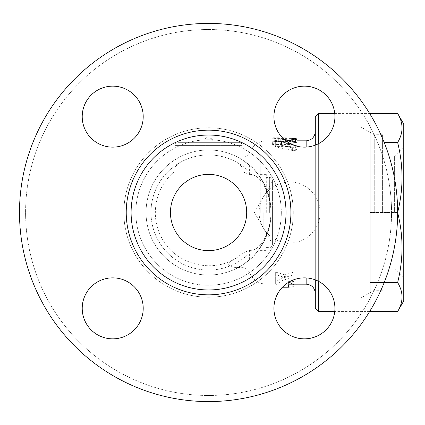 <?xml version="1.0" encoding="UTF-8"?>
<svg xmlns="http://www.w3.org/2000/svg" width="425" height="425" viewBox="0 0 425 425"><rect width="100%" height="100%" fill="white"/><g stroke="black" fill="none" stroke-linecap="round" stroke-linejoin="round"><path stroke-width="0.32" stroke-dasharray="2.12 1.59" d="M315.308 131.681L315.308 293.319L315.308 131.681M315.308 308.566L315.308 116.434M315.308 145.132L315.308 279.868M175.026 159.742A62.518 62.518 0 0 0 146.051 212.5A62.518 62.518 0 0 0 239.827 266.645A62.518 62.518 0 0 0 239.827 158.355A62.518 62.518 0 0 0 146.051 212.5A62.518 62.518 0 0 0 208.569 275.017A62.518 62.518 0 0 0 271.086 212.5A62.518 62.518 0 0 0 208.569 149.982A62.518 62.518 0 0 0 146.051 212.5A62.518 62.518 0 0 0 239.827 266.645A62.518 62.518 0 0 0 239.827 158.355A62.518 62.518 0 0 0 146.051 212.5A62.518 62.518 0 0 1 175.026 159.742L175.026 145.408A3.049 3.049 0 0 1 178.075 142.359L239.068 142.359L178.075 142.359L239.068 142.359L239.068 140.834L239.068 142.359L178.075 142.359L178.075 140.834L181.124 140.834L178.075 140.834L178.075 142.359A3.049 3.049 0 0 0 175.026 145.408L175.026 167.184L175.026 159.742L178.075 157.925A62.518 62.518 0 0 1 239.068 157.925L242.356 159.896L249.597 165.33C254.692 168.677 260.334 176.577 266.512 189.024C272.6 204.675 272.6 220.325 266.512 235.976C259.967 248.859 254.331 256.758 249.597 259.67L242.356 265.104L236.985 267.665L236.985 268.191L236.985 257.577C241.634 253.964 245.836 251.542 249.597 250.309L251.839 250.484C257.497 249.167 262.384 243.854 266.512 234.552C272.393 219.852 272.393 205.148 266.512 190.448C262.384 181.146 257.497 175.833 251.839 174.516L249.597 174.691C247.743 174.553 245.252 173.273 242.117 170.861L242.117 167.184L239.068 163.683A57.561 57.561 0 0 0 178.075 163.683L175.026 167.184L175.026 171.158C156.002 186.049 149.759 214.455 160.767 235.939C173.118 263.043 209.796 274.221 235.158 258.628M293.962 141.61L297.011 141.227L293.962 140.972L278.715 140.834L278.715 141.318L272.611 141.318L272.611 140.972C272.972 141.291 275.007 141.504 278.715 141.61L293.962 141.61L293.962 138.598L278.715 138.598C275.007 138.481 272.972 138.258 272.611 137.928L272.611 138.284L282.582 137.928A30.499 30.499 0 0 0 334.746 113.385L369.591 113.385M290.913 149.244C292.947 151.157 294.977 151.157 297.011 149.244L297.011 142.784L290.913 142.784L290.913 144.452L275.66 144.452L272.611 145.467L275.66 146.609L290.913 146.609L290.913 149.244L290.913 146.551C292.947 148.543 294.977 148.543 297.011 146.551L296.926 146.205M289.632 143.315L281.525 144.452L280.67 144.893L281.525 145.361L295.295 148.001L297.011 149.244L292.623 150.577L276.038 146.912L272.611 144.893L276.038 143.273L292.623 141.626L297.011 142.083M293.962 281.871L288.623 281.871L288.623 284.166L293.962 283.81L293.962 272.096L284.814 274.863L275.66 272.096L275.66 283.81L280.999 284.166L280.999 281.871L275.66 281.871L284.814 276.239L291.55 280.707M318.357 113.385L318.357 311.615M318.357 281.228L318.357 143.772M370.202 113.385L370.202 311.615M370.202 310.611L370.202 114.389M384.205 282.524L370.202 282.524L370.202 113.47L370.202 311.53L370.202 282.524L397.635 282.524C403.474 292.193 403.474 301.862 397.635 311.53M384.205 142.476L397.635 142.476C403.474 165.819 403.474 189.157 397.635 212.5L397.651 212.442M397.651 212.558L370.202 212.5L397.635 212.5C403.474 235.843 403.474 259.181 397.635 282.524M403.75 300.942L403.75 124.058M397.635 113.47C403.474 123.138 403.474 132.807 397.635 142.476M403.75 212.5L403.75 146.933L403.75 212.5M394.602 212.5L394.602 156.081L394.602 212.5M382.404 212.5L382.404 134.73L382.404 212.5M374.26 212.5L374.26 134.73L374.26 212.5M361.053 212.5L361.053 127.107L361.053 212.5M348.856 212.5L348.856 127.107L348.856 212.5M275.66 272.096L275.66 274.63L284.814 277.514L293.962 274.63L293.962 286.843M275.66 283.81L275.66 274.63M288.623 284.049L288.623 287.215M288.989 282.051L284.814 278.949L275.66 284.824L280.999 284.824L280.999 287.098L275.66 286.843M369.591 311.615L334.746 311.615A30.499 30.499 0 0 0 304.422 277.86A30.499 30.499 0 0 0 273.928 308.353A30.499 30.499 0 0 0 304.422 338.853A30.499 30.499 0 0 0 334.921 308.353A30.499 30.499 0 0 0 304.422 277.86A30.499 30.499 0 0 0 273.928 308.353A30.499 30.499 0 0 0 304.422 338.853A30.499 30.499 0 0 0 334.921 308.353A30.499 30.499 0 0 0 282.439 287.215L280.999 287.215L280.999 284.049M284.814 274.863L284.814 277.514M293.962 272.096L293.962 274.63M293.962 283.81L293.962 284.824M288.623 281.871L288.623 284.824M284.814 276.239L284.814 278.949M275.66 281.871L275.66 284.824M280.999 281.871L280.999 284.824M284.097 139.379L274.226 140.707L272.653 141.775L273.264 143.018L275.543 144.006L292.809 147.985L295.667 147.831L297.011 146.593L297.006 139.772L296.044 139.315L291.226 139.506L290.913 141.557L274.874 141.589L272.93 142.131L272.808 143.023L275.464 143.804L290.913 143.804L290.913 146.551M292.203 144.585L280.861 142.279L280.707 141.897L281.281 141.605L285.919 140.887M297.011 149.244L297.011 146.551L297.011 149.244M290.913 146.609L290.913 143.804M290.913 144.452L290.913 141.557M290.913 142.784L290.913 139.82M297.011 142.784L297.011 139.82M297.011 138.194L293.962 138.598M272.611 140.972L272.611 141.318M278.715 141.318L278.715 140.893M242.117 167.184L242.117 145.408A3.049 3.049 0 0 0 239.068 142.359A3.049 3.049 0 0 1 242.117 145.408L242.117 170.861M236.018 140.834L181.124 140.834L236.018 140.834L236.018 142.359L236.018 140.834M212.532 140.834L204.606 140.834L212.532 140.834L204.606 140.834L212.532 140.834L208.574 136.866L204.606 140.834A3.963 3.963 0 0 1 208.569 136.866A3.963 3.963 0 0 1 212.532 140.834M236.985 267.665L233.989 267.543L231.46 266.672L228.809 264.876L228.586 263.75L230.913 261.232L236.985 257.577M391.553 212.5A182.984 182.984 0 0 1 117.077 370.967A182.984 182.984 0 0 1 117.077 54.033A182.984 182.984 0 0 1 391.553 212.5A182.984 182.984 0 0 0 117.077 54.033A182.984 182.984 0 0 0 117.077 370.967A182.984 182.984 0 0 0 391.553 212.5M397.651 212.5A189.083 189.083 0 0 0 114.027 48.753A189.083 189.083 0 0 0 114.027 376.247A189.083 189.083 0 0 0 397.651 212.5A189.083 189.083 0 0 0 114.027 48.753A189.083 189.083 0 0 0 114.027 376.247A189.083 189.083 0 0 0 397.651 212.5A189.083 189.083 0 0 1 114.027 376.247A189.083 189.083 0 0 1 114.027 48.753A189.083 189.083 0 0 1 397.651 212.5M334.921 116.647A30.499 30.499 0 0 0 304.422 86.147A30.499 30.499 0 0 0 273.928 116.647A30.499 30.499 0 0 0 304.422 147.14A30.499 30.499 0 0 0 334.921 116.647A30.499 30.499 0 0 0 304.422 86.147A30.499 30.499 0 0 0 273.928 116.647A30.499 30.499 0 0 0 304.422 147.14A30.499 30.499 0 0 0 334.921 116.647M112.715 86.147A30.499 30.499 0 0 0 82.216 116.647A30.499 30.499 0 0 0 112.715 147.14A30.499 30.499 0 0 0 143.214 116.647A30.499 30.499 0 0 0 112.715 86.147A30.499 30.499 0 0 0 82.216 116.647A30.499 30.499 0 0 0 112.715 147.14A30.499 30.499 0 0 0 143.214 116.647A30.499 30.499 0 0 0 112.715 86.147M82.216 308.353A30.499 30.499 0 0 0 112.715 338.853A30.499 30.499 0 0 0 143.214 308.353A30.499 30.499 0 0 0 112.715 277.86A30.499 30.499 0 0 0 82.216 308.353A30.499 30.499 0 0 0 112.715 338.853A30.499 30.499 0 0 0 143.214 308.353A30.499 30.499 0 0 0 112.715 277.86A30.499 30.499 0 0 0 82.216 308.353M286.03 212.5A77.462 77.462 0 0 1 169.841 279.586A77.462 77.462 0 0 1 169.841 145.414A77.462 77.462 0 0 1 286.03 212.5M246.691 212.5A38.123 38.123 0 0 0 189.508 179.488A38.123 38.123 0 0 0 189.508 245.512A38.123 38.123 0 0 0 246.691 212.5A38.123 38.123 0 0 1 189.508 245.512A38.123 38.123 0 0 1 189.508 179.488A38.123 38.123 0 0 1 246.691 212.5A38.123 38.123 0 0 1 189.508 245.512A38.123 38.123 0 0 1 189.508 179.488A38.123 38.123 0 0 1 246.691 212.5M146.051 212.5A62.518 62.518 0 0 0 242.356 265.104A62.518 62.518 0 0 1 146.051 212.5M175.026 165.702A57.577 57.577 0 0 0 230.042 265.923M251.839 174.516A57.577 57.577 0 0 0 168.746 170.914A57.577 57.577 0 0 0 168.746 254.086A57.577 57.577 0 0 0 251.839 250.484M260.185 212.5L260.185 156.081L260.185 212.5M266.284 212.5L266.284 174.377L266.284 212.5M306.159 147.093L306.159 277.908M306.159 284.166L306.159 140.834M266.512 190.448L266.512 189.024M266.512 235.976L266.512 234.552M292.623 141.626L292.623 138.608M276.038 143.273L276.038 140.33M276.038 146.912L276.038 144.117M292.623 150.577L292.623 147.942M295.295 148.001L295.295 145.26M281.525 145.361L281.525 142.502M281.525 144.452L281.525 141.557M275.66 146.609L275.66 143.804M275.66 144.452L275.66 141.557M293.962 140.972L293.962 138.561M278.715 141.61L278.715 138.598M280.24 140.972L280.24 137.928M239.068 157.925L239.068 142.359L239.068 145.408L242.117 145.408L239.068 145.408L239.068 163.683M242.117 145.408A3.049 3.049 0 0 0 239.068 142.359M181.124 142.359L181.124 140.834L181.124 142.359M178.075 163.683L178.075 142.359L178.075 145.408L239.068 145.408L175.026 145.408L178.075 145.408L178.075 157.925M249.597 259.67L249.597 250.309M249.597 174.691L249.597 165.33M135.814 212.5A72.755 72.755 0 0 1 244.949 149.494A72.755 72.755 0 0 1 244.949 275.506A72.755 72.755 0 0 1 135.814 212.5A72.755 72.755 0 0 0 244.949 275.506A72.755 72.755 0 0 0 244.949 149.494A72.755 72.755 0 0 0 135.814 212.5M123.85 212.5A84.718 84.718 0 0 0 250.931 285.866A84.718 84.718 0 0 0 250.931 139.134A84.718 84.718 0 0 0 123.85 212.5A84.718 84.718 0 0 1 250.931 139.134A84.718 84.718 0 0 1 250.931 285.866A84.718 84.718 0 0 1 123.85 212.5M290.913 212.5A82.344 82.344 0 0 1 167.397 283.81A82.344 82.344 0 0 1 167.397 141.19A82.344 82.344 0 0 1 290.913 212.5M269.365 212.5L269.365 177.427L269.365 212.5M272.005 212.5L272.005 182.001L272.005 212.5M263.202 212.5L263.202 227.747L263.202 212.5M297.011 140.834L278.715 140.834M272.611 140.834L266.512 140.834C258.591 141.196 252.955 144.968 249.597 152.15C248.115 155.396 245.618 157.266 242.117 157.76M293.962 284.166L288.623 284.166M280.999 284.166L266.512 284.166C258.597 283.804 252.955 280.033 249.597 272.85C246.75 267.649 242.548 266.098 236.985 268.191L233.989 267.543M382.404 268.919L394.602 268.919L403.75 278.067M382.404 156.081L394.602 156.081L403.75 146.933M382.404 134.73L374.26 134.73L361.053 127.107L348.856 127.107M382.404 290.27L374.26 290.27L361.053 297.893L348.856 297.893M272.611 144.893L272.611 142.019M280.67 144.893L280.67 142.019M272.611 142.619L272.611 145.467M297.011 141.227L297.011 139.087M278.715 137.785L272.611 137.785M260.185 268.919L348.856 268.919M260.185 156.081L348.856 156.081M260.185 250.623L266.284 250.623M260.185 174.377L266.284 174.377M266.284 247.573L269.365 247.573C271.208 247.382 272.228 246.367 272.414 244.524L272.414 180.476C272.228 178.633 271.208 177.618 269.365 177.427L266.284 177.427M272.414 212.5L272.414 180.476L272.005 182.001L263.202 197.253A30.499 30.499 0 0 0 263.202 227.747L272.005 242.999L272.414 244.524L272.414 212.5M254.4 212.5L263.202 227.747A30.499 30.499 0 0 0 320.11 212.5A30.499 30.499 0 0 0 263.202 197.253L254.4 212.5"/><path stroke-width="0.64" d="M306.159 147.093L306.159 140.834C311.679 140.25 314.728 137.201 315.308 131.681M318.357 143.772L318.357 113.385L315.308 116.434L315.308 145.132M315.308 279.868L315.308 308.566L318.357 311.615L318.357 281.228M285.919 140.887L295.646 139.628L297.011 139.087L297.011 142.083L295.295 142.646L289.632 143.315M291.55 280.707L293.962 281.871L293.962 284.824L288.989 282.051M369.591 311.615L370.202 311.615L370.202 310.611M370.202 114.389L370.202 113.385L369.591 113.385M370.202 311.53L397.635 311.53C403.474 301.862 403.474 292.193 397.635 282.524C403.474 259.181 403.474 235.843 397.635 212.5C403.474 189.157 403.474 165.819 397.635 142.476C403.474 132.807 403.474 123.138 397.635 113.47L370.202 113.47M397.635 113.47L403.75 124.058L403.75 300.942L397.635 311.53M384.205 282.524L397.635 282.524M384.205 142.476L397.635 142.476M293.962 286.843L288.623 287.098L288.623 284.824L293.962 284.824L293.962 286.843M318.357 113.385L334.746 113.385A30.499 30.499 0 0 0 302.791 86.19A30.499 30.499 0 0 0 282.582 137.928L296.985 138.152L297.011 139.087L293.579 138.566L284.097 139.379M296.926 146.205L295.726 145.371L292.203 144.585M318.357 311.615L334.746 311.615A30.499 30.499 0 0 1 291.534 335.994A30.499 30.499 0 0 1 282.439 287.215L288.623 287.215M143.214 308.353A30.499 30.499 0 0 1 97.468 334.767A30.499 30.499 0 0 1 97.468 281.945A30.499 30.499 0 0 1 143.214 308.353M112.715 147.14A30.499 30.499 0 0 1 86.302 101.394A30.499 30.499 0 0 1 139.124 101.394A30.499 30.499 0 0 1 112.715 147.14M397.651 212.5A189.083 189.083 0 0 1 114.027 376.247A189.083 189.083 0 0 1 114.027 48.753A189.083 189.083 0 0 1 397.651 212.5M334.921 116.647A30.499 30.499 0 0 1 289.175 143.055A30.499 30.499 0 0 1 289.175 90.233A30.499 30.499 0 0 1 334.921 116.647M112.715 86.147A30.499 30.499 0 0 1 139.124 131.893A30.499 30.499 0 0 1 86.302 131.893A30.499 30.499 0 0 1 112.715 86.147M82.216 308.353A30.499 30.499 0 0 1 127.962 281.945A30.499 30.499 0 0 1 127.962 334.767A30.499 30.499 0 0 1 82.216 308.353M304.422 338.853A30.499 30.499 0 0 1 278.014 293.107A30.499 30.499 0 0 1 330.836 293.107A30.499 30.499 0 0 1 304.422 338.853M286.03 212.5A77.462 77.462 0 0 0 169.841 145.414A77.462 77.462 0 0 0 169.841 279.586A77.462 77.462 0 0 0 286.03 212.5M246.691 212.5A38.123 38.123 0 0 1 189.508 245.512A38.123 38.123 0 0 1 189.508 179.488A38.123 38.123 0 0 1 246.691 212.5M306.159 277.908L306.159 284.166C311.711 284.713 314.76 287.762 315.308 293.319M295.295 142.646L295.295 139.676M293.962 138.561L293.962 137.928M290.913 212.5A82.344 82.344 0 0 0 167.397 141.19A82.344 82.344 0 0 0 167.397 283.81A82.344 82.344 0 0 0 290.913 212.5M306.159 140.834L297.011 140.834M306.159 284.166L293.962 284.166"/></g></svg>
